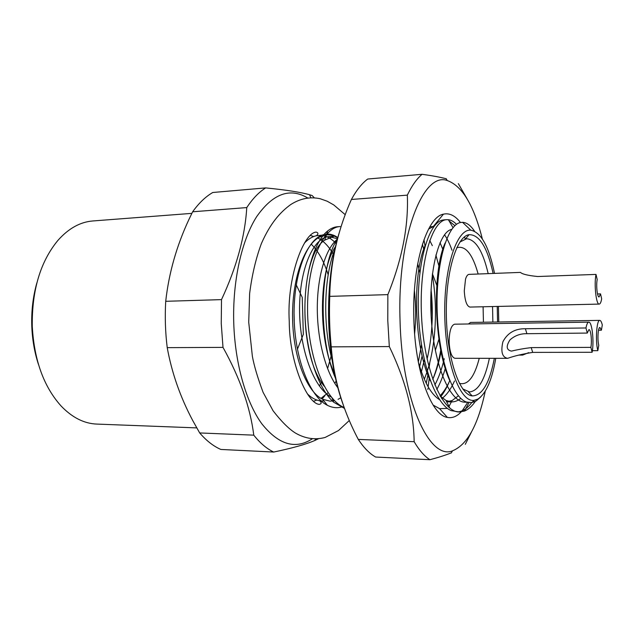 <?xml version="1.0" encoding="UTF-8"?>
<svg xmlns="http://www.w3.org/2000/svg" width="634" height="634" viewBox="0 0 634 634"><rect width="100%" height="100%" fill="white"/><g stroke="black" fill="none" stroke-linecap="round" stroke-linejoin="round"><path stroke-width="0.95" d="M306.277 240.246L306.951 240.69M311.215 244.145C318.3 251.104 323.95 261.303 328.182 274.752M331.138 356.086L327.58 368.663M321.89 381.652L319.29 385.955M309.939 396.139L309.281 396.607M310.303 235.436L313.775 236.506M317.896 238.043C323.586 240.96 328.689 246.269 333.215 253.98M336.289 380.669L334.831 383.38M328.087 392.715L320.978 398.366M316.921 400.054L313.497 401.267M340.902 397.692L338.073 399.349M334.53 400.664L330.108 401.171L322.635 399.269C306.793 391.844 293.273 357.513 292.583 318.72C291.783 279.935 303.971 245.104 319.512 237.076L326.914 234.881C330.631 234.683 334.269 235.697 337.811 237.932M336.345 243.733L333.777 241.229C330.322 238.186 326.724 236.316 322.975 235.61M321.945 235.182L316.469 235.705C312.285 236.601 308.267 239.066 304.423 243.107M307.324 393.817C311.318 397.708 315.431 400.022 319.639 400.751L324.022 401.037M471.736 402.582C467.464 408.288 462.86 411.387 457.914 411.87M459.341 411.989L451.099 410.602C434.766 403.787 419.843 359.906 418.385 311.246C416.792 262.547 428.663 222.962 442.35 220.125L444.038 219.863M449.062 220.901L454.895 225.672M465.269 238.899L464.413 236.926M456.52 224.333C453.873 221.583 451.162 220.038 448.373 219.713L446.835 219.681C432.079 219.665 418.86 263.213 421.539 316.184C424.027 369.115 441.946 412.441 459.309 411.989L464.365 411.094C468.272 409.556 471.918 406.331 475.326 401.409M199.686 432.943C206.422 440.741 213.476 446.241 220.846 449.451L273.714 452.042C266.779 448.777 260.13 443.142 253.774 435.154L199.686 432.943L192.776 420.627C180.31 397.177 171.79 372.847 167.225 347.646L223.002 347.377L221.25 323.578L221.504 299.62L165.72 301.301C168.842 273.159 176.617 245.802 189.051 219.221L192.641 211.78L246.761 207.587C252.625 198.696 258.934 192.134 265.686 187.902C286.18 189.938 300.785 192.213 309.503 194.725L312.102 195.518L314.305 197.792M297.417 349.263L303.337 334.332L302.236 297.378L296.213 284.793M273.714 452.042C292.504 448.119 306.214 444.26 314.844 440.464L318.434 438.776M223.002 347.377C240.04 378.133 250.295 407.393 253.774 435.154M165.72 301.301C164.824 316.849 165.323 332.295 167.225 347.646M246.761 207.587C245.025 236.537 236.609 267.215 221.504 299.62M191.856 213.365L92.833 220.965C80.225 221.955 68.599 228.406 57.971 240.326C40.41 261.573 31.835 290.206 32.263 326.241C34.157 360.175 43.786 386.78 61.157 406.069C72.236 417.576 84.1 423.575 96.74 424.083L196.762 427.895M38.389 364.225C34.49 352.219 32.294 339.499 31.787 326.066C31.304 311.001 32.984 296.649 36.827 283.018M265.686 187.902L212.762 192.498C205.582 196.675 198.878 203.094 192.641 211.78M307.68 197.959C289.897 187.363 272.889 193.6 256.659 216.662C241.689 240.104 232.464 281.052 233.748 323.031C235.048 363.924 246.174 402.352 261.818 423.789C278.619 444.783 295.452 449.791 312.316 438.807M294.065 313.339L294.263 322.191M344.547 408.447L333.65 402.202C318.03 388.523 305.929 351.989 304.986 313.743C303.995 275.425 314.084 241.602 327.683 230.942C330.948 228.335 334.284 226.932 337.676 226.726L340.165 226.56C323.063 227.027 307.189 263.094 307.553 309.63C307.752 356.205 324.687 399.824 344.207 407.511M335.251 248.473C323.784 275.394 322.223 326.724 333.016 363.274M419.653 366.555L421.975 356.522M421.483 344.888L418.329 362.022M335.988 379.338C317.65 339.166 319.694 264.703 337.629 238.622M497.238 306.444L497.571 322.009M494.346 358.321C489.551 383.269 482.165 395.798 472.179 395.909C459.515 394.76 447.105 358.773 446.352 315.764C445.456 272.755 456.464 236.323 469.081 234.683C479.391 234.509 487.403 247.426 493.117 273.444M498.768 321.985L498.435 306.412M494.52 273.397C489.068 246.792 481.174 232.393 470.824 230.19C456.821 228.398 443.745 267.707 444.759 315.795C445.591 363.884 460.173 402.661 474.097 400.331L478.012 399.008C486.104 393.508 492.032 379.948 495.772 358.321M337.89 237.655L337.447 237.346C331.859 233.566 326.169 233.082 320.384 235.88C304.803 243.361 292.646 279.681 294.192 320.352C295.618 360.976 310.351 396.971 327.374 405.3C332.501 407.884 337.565 408.367 342.566 406.735M480.834 396.852L476.221 400.902L471.918 402.558L466.6 402.067C451.733 397.494 437.999 355.317 437.103 308.663C436.065 261.905 447.58 224.587 460.522 222.51L462.527 222.32C466.751 222.518 470.761 225.49 474.549 231.244M492.872 322.08L492.539 306.555M488.18 273.634C482.91 251.119 475.698 239.486 466.553 238.741L459.896 242.045M462.725 388.904L469.501 391.955C478.29 390.98 484.907 379.766 489.369 358.313M449.886 380.891C433.656 346.37 432.174 270.766 445.147 242.988M460.823 398.366C457.851 400.767 454.768 401.948 451.582 401.901L446.067 400.498L440.17 396.084M430.343 380.804C413.756 347.004 412.148 273.159 425.398 244.954M454.499 380.986C450.814 389.284 446.55 395.164 441.716 398.635M444.244 358.733C441.835 369.043 438.704 377.785 434.837 384.957M431.065 289.445C433.569 313.624 432.237 336.852 427.086 359.129M414.406 290.594C415.967 304.811 416.039 319.219 414.628 333.833M334.99 374.639C317.388 338.762 318.95 269.521 335.751 246.246M324.156 386.161C297.116 352.869 299.7 255.74 324.671 240.151L333.73 236.347M417.695 263.736L419.874 272.731M424.328 379.227L426.912 372.285M427.237 371.278C436.129 344.143 437.809 305.35 432.269 275.005M436.778 389.474C440.099 383.61 442.936 376.58 445.29 368.378M443.039 249.859L440.036 242.703M337.589 238.788L329.133 236.617C313.838 237.053 299.652 268 299.565 308.496C299.335 348.938 313.767 388.293 331.344 397.114M337.51 239.073C326.185 247.807 317.507 274.918 317.301 307.07C317.087 339.174 325.599 372.11 338.144 388.151M440.963 348.771C439.069 360.318 436.335 370.541 432.753 379.425C436.279 371.445 439.045 362.141 441.05 351.505M440.012 395.798C443.634 392.153 446.891 387.097 449.775 380.622M418.281 361.848C423.964 381.803 431.057 394.419 439.576 399.689M451.582 401.908L446.439 401.798L452.097 400.569L458.414 395.806M451.709 229.389C438.966 231.584 428.307 271.796 431.263 318.403C434.052 365.026 449.863 402.606 465.253 402.194L467.131 402.241M433.117 405.071L439.592 408.653L447.422 408.367M429.741 226.948L433.363 226.441M444.513 234.77C447.287 238.78 449.783 243.939 451.994 250.256M449.752 380.566C447.065 387.216 444.022 392.644 440.614 396.836M429.717 240.421L432.325 245.635M435.891 255.034L438.95 266.209M461.203 411.902C456.845 416.538 452.224 418.369 447.35 417.402C431.168 415.246 415.001 371.516 413.844 318.918C412.005 264.489 426.785 216.899 443.443 214.165L433.133 226.718L428.592 229.025M424.32 359.89L421.404 371.849M443.443 214.165C449.419 212.794 455.109 215.592 460.506 222.542M467.781 235.024L468.122 235.793M471.181 394.831L470.864 395.616M467.726 402.4L462.186 410.792M343.874 406.584C334.903 382.777 329.815 354.374 328.626 321.367C327.873 287.012 331.558 256.984 339.681 231.299M422.418 244.248L423.956 250.073M430.938 292.187L432.269 316.635M429.868 362.077L429.115 367.538M428.069 374.052L426.27 383.34M422.117 174.295L367.72 179.026C361.895 183.369 356.459 190.184 351.402 199.472C337.534 230.61 330.322 262.912 329.759 296.371C329.094 313.307 329.585 330.132 331.233 346.853C333.714 379.116 342.74 409.976 358.297 439.417L414.153 441.692C413.733 411.799 405.451 380.091 389.316 346.568L387.786 320.685L387.857 294.628C402.091 259.48 408.581 226.314 407.337 195.129C411.918 185.635 416.839 178.693 422.117 174.295C432.039 175.673 439.972 177.132 445.916 178.685M329.759 296.371L387.857 294.628M389.316 346.568L331.233 346.853M407.337 195.129L351.402 199.472M458.358 183.654L466.989 198.64M436.786 285.332L432.42 273.745M425.026 245.849L423.956 239.684M471.474 432.008L465.301 444.331M427.871 389.466L427.982 388.349M428.132 386.795L429.218 378.236M435.32 350.38L438.926 339.19M451.091 452.93C445.583 455.18 438.522 457.431 429.923 459.705C424.463 456.274 419.209 450.275 414.153 441.692M358.297 439.417C363.187 446.827 368.275 452.28 373.569 455.783L375.621 457.043L429.923 459.705M482.323 238.891C473.875 205.313 462.186 185.865 447.263 180.547C423.076 171.283 397.153 236.886 400.038 320.115C401.782 400.696 429.392 460.442 452.462 450.845C467.171 444.949 478.099 425.065 485.248 391.202M599.233 304.09L469.929 307.07C466.759 306.198 464.873 300.793 464.278 290.847L465.53 279.134C466.473 276.075 467.646 274.482 469.041 274.371L520.419 272.398C522.368 274.197 528.13 275.568 537.719 276.519L596 274.411C593.915 284.452 596.182 304.938 599.233 304.09C600.232 303.979 601.048 302.228 601.674 298.836L600.525 293.891L599.098 296.95C597.299 297.433 595.968 285.443 597.188 279.531L596 274.411M468.399 323.982L470.571 322.437L599.78 320.376C596.634 319.623 595.215 341.013 597.83 350.657L598.765 345.292C597.236 339.602 598.068 327.081 599.923 327.509L601.397 330.203L598.528 330.235M585.974 327.976L525.38 328.737C515.038 328.586 507.549 332.921 502.905 341.75C500.606 351.854 502.199 357.378 507.675 358.329L454.974 358.289C451.677 357.418 449.736 352.029 449.149 342.114C449.26 331.32 451.083 325.345 454.618 324.188L588.772 322.151C587.647 322.254 586.712 324.196 585.974 327.976L587.266 333.072L588.915 329.609C590.84 329.22 592.132 341.037 590.88 347.369L531.213 347.606C524.025 348.47 517.447 349.643 511.487 351.117C506.392 350.063 505.877 346.338 509.942 339.935C514.729 335.624 520.379 333.547 526.909 333.698L587.266 333.072M507.675 358.329C514.198 355.999 522.535 354.026 532.687 352.393L592.124 352.282C594.24 341.52 592.053 321.517 588.772 322.151M590.88 347.369L592.124 352.282M528.708 352.647L522.646 355.08L518.707 355.088M601.397 330.203L602.3 325.004C601.563 321.977 600.723 320.439 599.78 320.376M597.83 350.657L592.378 350.673M597.521 293.978L600.525 293.891M459.365 383.356C467.781 385.527 474.406 377.175 479.249 358.305M483.433 322.231L483.1 306.769M478.147 274.023C472.576 253.996 465.443 245.223 456.757 247.72M525.38 328.737L526.909 333.698M531.213 347.606L532.687 352.393M446.819 219.673L444.062 219.855M310.89 197.721L309.527 194.709M315.526 438.926L314.892 440.487M322.635 399.269L327.366 405.3M319.512 237.076L320.376 235.88M470.824 230.19L462.535 222.312M474.097 400.331L471.926 402.558M468.439 391.86L472.179 395.909M465.491 238.867L469.081 234.683M446.059 400.498L449.863 408.137M332.018 397.922L333.627 402.186M324.695 240.127L327.707 230.911M337.447 237.346L337.779 238.059M452.09 400.577L448.634 407.099M453.033 227.661L448.357 219.705M469.009 402.63L464.397 411.094M333.73 236.339L329.141 236.617M439.592 408.653L447.35 417.402M447.263 180.547L446.074 178.574M452.462 450.845L451.257 453.033M321.105 239.604L321.882 240.524M324.877 395.719L322.096 398.992M319.639 400.751C321.763 402.511 321.676 403.723 319.385 404.381C307.419 403.945 289.334 362.949 289.247 321.2C286.655 277.866 303.512 233.058 316.073 232.092C318.387 232.662 318.514 233.867 316.469 235.705M349.318 420.5L338.485 430.557L325.123 437.452C315.074 440.131 305.16 438.657 295.389 433.03C288.755 428.846 281.33 421.428 273.096 410.784L263.094 392.327C257.721 377.967 254.147 365.953 252.364 356.276L248.718 322.175L249.63 293.574C251.967 275.053 255.898 258.363 261.414 243.504C270.369 223.16 280.18 212.232 290.697 204.576C300.254 198.49 310.089 196.548 320.194 198.735L327.231 201.24L333.769 204.941L345.221 214.68"/></g></svg>
